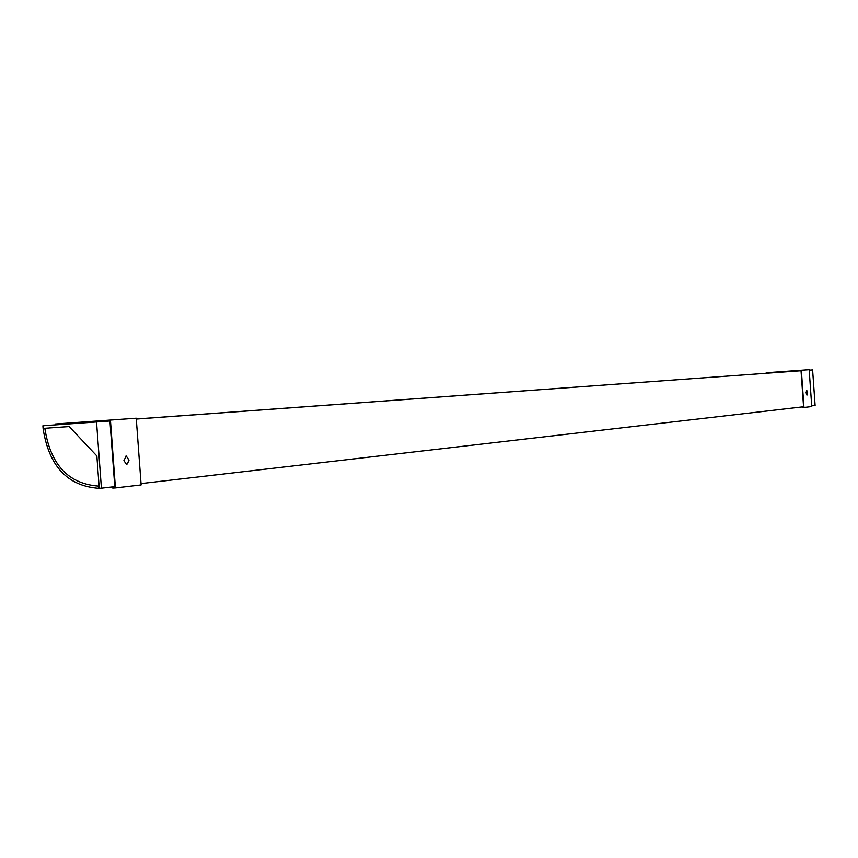 <?xml version="1.0" encoding="UTF-8"?>
<svg xmlns="http://www.w3.org/2000/svg" width="858" height="858" viewBox="0 0 858 858"><rect width="100%" height="100%" fill="white"/><g stroke="black" fill="none" stroke-linecap="round" stroke-linejoin="round"><path stroke-width="1.29" d="M126.458 464.704C129.268 461.636 129.097 458.762 125.933 456.059M123.895 460.617L126.212 456.016L129.043 460.113L126.727 464.714L123.895 460.617M55.384 424.871L55.32 424.002L110.425 420.066L115.422 487.923L112.72 488.073L112.677 487.419L114.833 487.29L109.931 420.763L55.909 424.828M112.677 487.419L114.822 487.162M115.422 487.923L141.13 484.92L136.229 418.2L110.425 420.066M55.32 424.002L136.229 418.2M806.852 395.023L806.541 390.358M806.091 392.75L806.713 390.283L807.646 392.599L807.024 395.066L806.091 392.75M766.205 373.241L801.34 370.248L803.967 407.475L802.251 407.582L803.592 407.132L801.018 370.635L766.548 373.219M802.23 407.228L803.592 407.067M803.967 407.475L811.754 406.563L809.158 369.68L801.34 370.248M766.173 372.769L809.158 369.68M101.416 488.181L99.238 488.299L96.857 455.963L69.133 426.555L43.093 428.399L42.9 425.783L96.536 421.954L101.416 488.181L114.79 486.625M141.034 483.58L803.571 406.767M811.711 405.823L815.1 405.437L812.601 369.905L809.191 370.163L812.601 369.905M96.536 421.954L109.953 420.978M136.293 419.058L801.029 370.753L136.283 418.994M42.9 425.783L109.942 420.903M98.874 488.32C67.557 486.057 48.97 466.226 43.125 428.828L44.895 428.71C50.547 464.811 68.49 483.944 98.713 486.111L99.238 488.277M44.895 428.71L43.125 428.828"/></g></svg>
